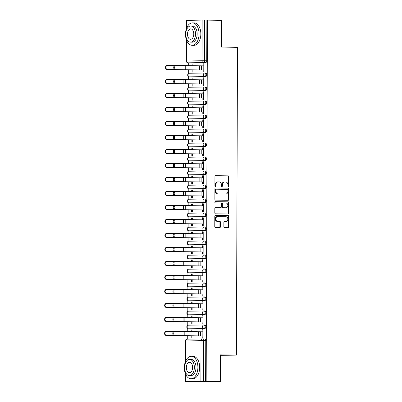 <?xml version="1.0" encoding="UTF-8"?>
<svg xmlns="http://www.w3.org/2000/svg" width="402" height="402" viewBox="0 0 402 402"><rect width="100%" height="100%" fill="white"/><g stroke="black" fill="none" stroke-linecap="round" stroke-linejoin="round"><path stroke-width="0.6" d="M228.452 186.724A0.618 0.492 89 0 0 228.949 186.111L228.979 176.754A0.879 0.703 89 0 0 228.281 175.865L215.653 175.669A0.879 0.703 89 0 0 214.944 176.538L214.914 185.895A0.618 0.492 89 0 0 215.894 185.91L215.899 184.699A2.819 2.246 89 0 1 218.095 181.915A2.819 2.246 89 0 1 218.155 181.915L219.206 181.93A2.819 2.246 89 0 1 221.442 184.784L221.442 185.995A0.618 0.492 89 0 0 222.422 186.01L222.427 184.799A2.819 2.246 89 0 1 224.623 182.016A2.819 2.246 89 0 1 224.683 182.016L225.733 182.036A2.819 2.246 89 0 1 227.969 184.885L227.964 186.096A0.618 0.492 89 0 0 228.452 186.724M228.195 186.623A0.618 0.492 89 0 0 228.406 186.121L228.436 176.764A0.879 0.703 89 0 0 227.738 175.875L215.512 175.684M215.14 186.422A0.618 0.492 89 0 0 215.351 185.92L215.356 184.709L215.899 184.699M221.668 186.523A0.618 0.492 89 0 0 221.879 186.02L221.884 184.809L222.427 184.799M223.859 226.748A0.879 0.703 89 0 0 224.557 227.638L228.1 227.693A0.879 0.703 89 0 0 228.803 226.823L228.844 216.432A0.879 0.703 89 0 0 228.14 215.537L215.512 215.341A0.879 0.703 89 0 0 214.809 216.216L214.774 226.607A0.879 0.703 89 0 0 215.472 227.497L219.748 227.562A0.879 0.703 89 0 0 220.457 226.693L220.472 222.246A0.879 0.703 89 0 0 219.773 221.356L217.648 221.321A2.357 1.874 89 0 1 215.779 218.969A2.357 1.874 89 0 1 217.618 216.613A2.357 1.874 89 0 1 217.668 216.608L225.979 216.738A2.357 1.874 89 0 1 227.849 219.095A2.357 1.874 89 0 1 226.014 221.452A2.357 1.874 89 0 1 225.964 221.452L224.577 221.432A0.879 0.703 89 0 0 223.874 222.301L223.859 226.748M207.427 20.13L221.653 20.351L221.557 47.084L237.497 47.335L236.426 355.087L220.482 354.84L220.391 381.578L206.166 381.357L207.427 20.13L204.668 20.105L204.528 60.747A1.794 1.085 90.9 0 1 203.432 62.561L188.081 62.828A1.794 1.085 90.9 0 1 188.061 62.828A1.794 1.085 90.9 0 1 187.98 62.823M228.195 200.302A0.879 0.703 89 0 0 228.899 199.432L228.939 189.04A0.879 0.703 89 0 0 228.241 188.151L215.608 187.955A0.879 0.703 89 0 0 214.904 188.824L214.869 199.216A0.879 0.703 89 0 0 215.567 200.106L228.195 200.302M228.889 202.739L228.854 213.13A0.879 0.703 89 0 1 228.165 214A0.879 0.703 89 0 0 228.165 214L215.517 213.804A0.879 0.703 89 0 1 214.819 212.909L214.834 208.462A0.879 0.703 89 0 1 215.542 207.593L220.663 207.673A0.879 0.703 89 0 0 221.366 206.804L221.376 203.854A0.879 0.703 89 0 0 220.678 202.96L215.346 202.879A0.618 0.492 89 0 1 215.336 201.643A0.618 0.492 89 0 0 215.336 201.643L228.19 201.844A0.879 0.703 89 0 1 228.889 202.739L228.346 202.744L228.311 213.135L228.854 213.13M220.391 381.578L201.784 381.9L185.176 381.609L200.889 381.327L201.035 340.685L185.684 340.951L185.613 361.132M188.674 62.838L188.664 65.717M188.649 69.948L188.633 73.465M188.623 76.636L188.613 79.717M188.598 83.943L188.583 87.46M188.573 90.631L188.563 93.711M188.548 97.942L188.538 101.46M188.528 104.631L188.513 107.711M188.498 111.937L188.488 115.454M188.478 118.625L188.468 121.705M188.453 125.932L188.437 129.454M188.427 132.625L188.417 135.705M188.402 139.931L188.392 143.449M188.377 146.619L188.367 149.7M188.352 153.926L188.342 157.443M188.332 160.619L188.322 163.699M188.307 167.925L188.292 171.443M188.282 174.614L188.272 177.694M188.257 181.92L188.242 185.438M188.231 188.608L188.221 191.694M188.206 195.92L188.196 199.437M188.181 202.608L188.171 205.688M188.156 209.914L188.146 213.432M188.136 216.603L188.126 219.683M188.111 223.914L188.096 227.431M188.086 230.602L188.076 233.683M188.061 237.909L188.051 241.426M188.035 244.597L188.025 247.677M188.01 251.908L188 255.426M187.99 258.597L187.975 261.677M187.965 265.903L187.95 269.42M187.94 272.591L187.93 275.671M187.915 279.903L187.9 283.42M187.89 286.591L187.88 289.671M187.865 293.897L187.855 297.415M187.84 300.585L187.829 303.666M187.814 307.892L187.804 311.414M187.794 314.585L187.784 317.665M187.769 321.891L187.754 325.409M187.744 328.58L187.734 331.66M187.719 335.886L187.709 339.167M206.166 381.357L200.889 381.327M206.884 20.135L206.744 60.782A1.794 1.085 90.9 0 1 205.648 62.596L188.081 62.828A1.794 1.427 89 0 1 186.659 61.014L202.01 60.747L202.151 20.1L204.668 20.105M186.407 28.673L186.438 20.381L202.151 20.1M192.116 70.008L192.111 72.074L192.925 72.058L192.93 69.898M202.965 69.998L202.96 71.883L203.774 71.868L203.804 63.792L202.99 63.807L203.804 63.823M202.92 83.993L202.909 85.882L203.724 85.867L203.754 77.792L202.94 77.807L203.754 77.817M192.9 79.747L192.905 77.978L192.091 77.993L192.905 78.008M192.071 84.003L192.061 86.068L192.875 86.053L192.885 83.897M202.869 97.993L202.864 99.877L203.678 99.862L203.703 91.787L202.889 91.802L203.703 91.817M192.849 93.746L192.854 91.978L192.04 91.993L192.854 92.003M192.02 98.003L192.015 100.068L192.824 100.053L192.834 97.892M202.819 111.987L202.814 113.877L203.628 113.861L203.653 105.786L202.839 105.801L203.653 105.811M192.799 107.741L192.804 105.972L191.99 105.987L192.804 106.002M191.97 111.997L191.965 114.062L192.779 114.047L192.784 111.892M202.769 125.987L202.764 127.871L203.578 127.856L203.608 119.781L202.794 119.796L203.608 119.811M192.749 121.741L192.759 119.972L191.945 119.987L192.759 119.997M191.925 125.992L191.915 128.062L192.729 128.047L192.739 125.886M202.724 139.981L202.714 141.866L203.528 141.856L203.558 133.781L202.744 133.791L203.558 133.806M192.704 135.735L192.709 133.966L191.895 133.982L192.709 133.992M191.875 139.991L191.865 142.057L192.679 142.042L192.689 139.881M202.673 153.981L202.668 155.865L203.482 155.85L203.507 147.775L202.693 147.79L203.507 147.8M192.653 149.735L192.658 147.966L191.844 147.976L192.658 147.991M191.824 153.986L191.819 156.051L192.633 156.041L192.638 153.881M202.623 167.976L202.618 169.86L203.432 169.85L203.462 161.775L202.648 161.785L203.462 161.8M192.603 163.73L192.608 161.961L191.799 161.976L192.608 161.986M191.774 167.986L191.769 170.051L192.583 170.036L192.588 167.875M202.578 181.975L202.568 183.86L203.382 183.845L203.412 175.769L202.598 175.785L203.412 175.795M192.558 177.729L192.563 175.96L191.749 175.97L192.563 175.986M191.729 181.98L191.719 184.046L192.533 184.036L192.543 181.875M202.528 195.97L202.523 197.854L203.332 197.839L203.362 189.764L202.548 189.779L203.362 189.794M192.508 191.724L192.513 189.955L191.699 189.97L192.513 189.98M191.679 195.98L191.669 198.045L192.483 198.03L192.493 195.869M202.477 209.965L202.472 211.854L203.286 211.839L203.311 203.764L202.497 203.779L203.311 203.789M192.457 205.723L192.463 203.95L191.648 203.965L192.463 203.98M191.628 209.975L191.623 212.04L192.437 212.025L192.442 209.869M202.427 223.964L202.422 225.849L203.236 225.834L203.266 217.758L202.452 217.773L203.266 217.789M192.407 219.718L192.417 217.949L191.603 217.964L192.417 217.974M191.578 223.974L191.573 226.04L192.387 226.024L192.392 223.864M202.382 237.959L202.372 239.848L203.186 239.833L203.216 231.758L202.402 231.773L203.216 231.783M192.362 233.713L192.367 231.944L191.553 231.959L192.367 231.974M191.533 237.969L191.523 240.034L192.337 240.019L192.347 237.863M202.332 251.959L202.327 253.843L203.141 253.828L203.166 245.753L202.352 245.768L203.166 245.783M192.312 247.712L192.317 245.944L191.503 245.959L192.317 245.969M191.483 251.969L191.478 254.034L192.292 254.019L192.297 251.858M202.281 265.953L202.276 267.843L203.09 267.827L203.116 259.752L202.306 259.767L203.116 259.777M192.262 261.707L192.267 259.938L191.452 259.953L192.267 259.968M191.432 265.963L191.427 268.028L192.241 268.013L192.246 265.858M202.236 279.953L202.226 281.837L203.04 281.822L203.07 273.747L202.256 273.762L203.07 273.777M192.211 275.707L192.221 273.938L191.407 273.953L192.221 273.963M191.387 279.958L191.377 282.028L192.191 282.013L192.201 279.852M202.186 293.947L202.176 295.832L202.99 295.822L203.02 287.747L202.206 287.757L203.02 287.772M192.166 289.701L192.171 287.932L191.357 287.948L192.171 287.963M191.337 293.957L191.327 296.023L192.141 296.008L192.151 293.847M202.136 307.947L202.131 309.831L202.945 309.816L202.97 301.741L202.156 301.756L202.97 301.766M192.116 303.701L192.121 301.932L191.307 301.942L192.121 301.957M191.287 307.952L191.282 310.017L192.096 310.007L192.101 307.847M202.085 321.942L202.08 323.826L202.894 323.816L202.925 315.741L202.111 315.751L202.925 315.766M192.066 317.696L192.076 315.927L191.262 315.942L192.076 315.952M191.236 321.952L191.231 324.017L192.045 324.002L192.05 321.841M202.04 335.941L202.03 337.826L202.844 337.811L202.874 329.735L202.06 329.751L202.874 329.761M192.02 331.695L192.025 329.926L191.211 329.936L192.025 329.952M203.99 324.937L204.734 324.947A1.794 1.085 -89.1 0 0 204.734 324.947A1.794 1.085 -89.1 0 1 205.814 326.741A1.794 1.085 -89.1 0 1 204.724 328.54L188.583 328.791A1.794 1.085 90.9 0 1 188.563 328.791A1.794 1.085 90.9 0 1 188.483 328.786M204.04 310.942L204.784 310.952A1.794 1.085 -89.1 0 0 204.784 310.952A1.794 1.085 -89.1 0 1 205.864 312.746A1.794 1.085 -89.1 0 1 204.769 314.54L188.633 314.796A1.794 1.085 90.9 0 1 188.613 314.796A1.794 1.085 90.9 0 1 188.533 314.791M204.09 296.942L204.834 296.952A1.794 1.085 -89.1 0 0 204.834 296.952A1.794 1.085 -89.1 0 1 205.909 298.746A1.794 1.085 -89.1 0 1 204.819 300.545L188.684 300.796A1.794 1.085 90.9 0 1 188.659 300.796A1.794 1.085 90.9 0 1 188.578 300.791M204.136 282.948L204.879 282.958A1.794 1.085 -89.1 0 1 204.904 282.958A1.794 1.085 -89.1 0 1 205.96 284.752A1.794 1.085 -89.1 0 1 204.869 286.546L188.729 286.802A1.794 1.085 90.9 0 1 188.709 286.802A1.794 1.085 90.9 0 1 188.628 286.797M204.186 268.948L204.93 268.963A1.794 1.085 -89.1 0 1 204.95 268.963A1.794 1.085 -89.1 0 1 206.01 270.752A1.794 1.085 -89.1 0 1 204.919 272.551L188.779 272.802A1.794 1.085 90.9 0 1 188.759 272.802A1.794 1.085 90.9 0 1 188.679 272.797M204.236 254.953L204.98 254.963A1.794 1.085 -89.1 0 1 205 254.963A1.794 1.085 -89.1 0 1 206.055 256.757A1.794 1.085 -89.1 0 1 204.965 258.551L188.829 258.808A1.794 1.085 90.9 0 1 188.804 258.808A1.794 1.085 90.9 0 1 188.729 258.803M204.286 240.954L205.03 240.969A1.794 1.085 -89.1 0 1 205.05 240.969A1.794 1.085 -89.1 0 1 206.105 242.763A1.794 1.085 -89.1 0 1 205.015 244.557L188.88 244.808A1.794 1.085 90.9 0 1 188.855 244.808A1.794 1.085 90.9 0 1 188.774 244.803M204.332 226.959L205.075 226.969A1.794 1.085 -89.1 0 1 205.1 226.969A1.794 1.085 -89.1 0 1 206.156 228.763A1.794 1.085 -89.1 0 1 205.065 230.557L188.925 230.813A1.794 1.085 90.9 0 1 188.905 230.813A1.794 1.085 90.9 0 1 188.824 230.808M204.382 212.959L205.126 212.975A1.794 1.085 -89.1 0 1 205.146 212.975A1.794 1.085 -89.1 0 1 206.206 214.768A1.794 1.085 -89.1 0 1 205.11 216.562L188.975 216.819A1.794 1.085 90.9 0 1 188.955 216.819A1.794 1.085 90.9 0 1 188.875 216.809M204.432 198.965L205.176 198.975A1.794 1.085 -89.1 0 1 205.196 198.975A1.794 1.085 -89.1 0 1 206.251 200.769A1.794 1.085 -89.1 0 1 205.161 202.563L189.025 202.819A1.794 1.085 90.9 0 1 189 202.819A1.794 1.085 90.9 0 1 188.925 202.814M204.482 184.965L205.221 184.98A1.794 1.085 -89.1 0 1 205.246 184.98A1.794 1.085 -89.1 0 1 206.301 186.774A1.794 1.085 -89.1 0 1 205.211 188.568L189.071 188.824A1.794 1.085 90.9 0 1 189.051 188.824A1.794 1.085 90.9 0 1 188.97 188.814M205.261 174.574L204.472 174.558A1.794 1.427 -91 0 1 203.05 172.744A1.794 1.427 -91 0 1 204.447 170.971A1.794 1.427 -91 0 1 204.487 170.971A1.794 1.085 90.9 0 1 204.507 170.971L205.271 170.981A1.794 1.085 -89.1 0 1 205.291 170.981A1.794 1.085 -89.1 0 1 206.352 172.775A1.794 1.085 -89.1 0 1 205.261 174.574L189.121 174.825A1.794 1.085 90.9 0 1 189.101 174.825A1.794 1.085 90.9 0 1 189.02 174.82M205.306 160.574L204.523 160.564A1.794 1.427 -91 0 1 203.1 158.745A1.794 1.427 -91 0 1 204.497 156.971A1.794 1.427 -91 0 1 204.533 156.971A1.794 1.085 90.9 0 1 204.558 156.971L205.321 156.986A1.794 1.085 -89.1 0 1 205.342 156.986A1.794 1.085 -89.1 0 1 206.397 158.78A1.794 1.085 -89.1 0 1 205.306 160.574L189.955 160.84A1.794 1.085 -89.1 0 0 189.955 160.84L189.171 160.83A1.794 1.085 90.9 0 1 189.151 160.83A1.794 1.085 90.9 0 1 189.071 160.825M204.628 142.976L205.372 142.986A1.794 1.085 -89.1 0 1 205.392 142.986A1.794 1.085 -89.1 0 1 206.447 144.78A1.794 1.085 -89.1 0 1 205.357 146.579L190.005 146.846A1.794 1.085 -89.1 0 0 190.005 146.846L189.221 146.83A1.794 1.085 90.9 0 1 189.196 146.83A1.794 1.085 90.9 0 1 189.116 146.825M204.673 128.982L205.417 128.992A1.794 1.085 -89.1 0 1 205.442 128.992A1.794 1.085 -89.1 0 1 206.497 130.786A1.794 1.085 -89.1 0 1 205.407 132.58L189.267 132.836A1.794 1.085 90.9 0 1 189.247 132.836A1.794 1.085 90.9 0 1 189.166 132.831M204.724 114.982L205.467 114.992A1.794 1.085 -89.1 0 1 205.487 114.992A1.794 1.085 -89.1 0 1 206.548 116.786A1.794 1.085 -89.1 0 1 205.457 118.585L189.317 118.836A1.794 1.085 90.9 0 1 189.297 118.836A1.794 1.085 90.9 0 1 189.216 118.831M204.774 100.987L205.517 100.997A1.794 1.085 -89.1 0 1 205.538 100.997A1.794 1.085 -89.1 0 1 206.593 102.791A1.794 1.085 -89.1 0 1 205.502 104.585L189.367 104.842A1.794 1.085 90.9 0 1 189.342 104.842A1.794 1.085 90.9 0 1 189.267 104.837M204.824 86.988L205.563 87.003A1.794 1.085 -89.1 0 1 205.588 87.003A1.794 1.085 -89.1 0 1 206.643 88.792A1.794 1.085 -89.1 0 1 205.553 90.591L189.412 90.842A1.794 1.085 90.9 0 1 189.392 90.842A1.794 1.085 90.9 0 1 189.312 90.837M204.869 72.993L205.613 73.003A1.794 1.085 -89.1 0 0 205.613 73.003A1.794 1.085 -89.1 0 1 206.693 74.797A1.794 1.085 -89.1 0 1 205.603 76.591L189.463 76.847A1.794 1.085 90.9 0 1 189.442 76.847A1.794 1.085 90.9 0 1 189.362 76.842M236.426 355.087L220.482 355.363M192.945 65.752L192.955 63.983L192.141 63.998L192.955 64.008M191.211 329.936L191.206 331.685M191.191 335.946L191.181 338.012L191.995 338.002L192.005 335.841M192.141 63.998L192.131 65.747M192.091 77.993L192.086 79.742M192.04 91.993L192.035 93.741M191.99 105.987L191.985 107.736M191.945 119.987L191.94 121.736M191.895 133.982L191.89 135.73M191.844 147.976L191.839 149.725M191.799 161.976L191.789 163.725M191.749 175.97L191.744 177.719M191.699 189.97L191.694 191.719M191.648 203.965L191.643 205.713M191.603 217.964L191.593 219.713M191.553 231.959L191.548 233.708M191.503 245.959L191.498 247.707M191.452 259.953L191.447 261.702M191.407 273.953L191.402 275.702M191.357 287.948L191.352 289.696M191.307 301.942L191.302 303.696M191.262 315.942L191.251 317.691M202.99 63.807L202.98 65.848M189.915 160.84A1.794 1.085 -89.1 0 0 189.935 160.84L189.151 160.83A1.794 1.794 0 0 1 187.382 159.036A1.794 1.794 0 0 1 189.146 157.242A1.794 1.427 89 0 0 187.749 159.011A1.794 1.427 -91 0 0 189.171 160.83L204.523 160.564A1.794 1.085 90.9 0 0 205.613 158.765A1.794 1.085 90.9 0 0 204.558 156.971A1.794 1.794 0 0 0 204.497 156.971L189.146 157.242A1.794 1.427 89 0 1 189.181 157.237L204.457 156.976M189.96 146.846A1.794 1.085 -89.1 0 0 189.985 146.846L189.196 146.83A1.794 1.794 0 0 1 187.432 145.037A1.794 1.794 0 0 1 189.196 143.243A1.794 1.427 89 0 0 187.794 145.016A1.794 1.427 -91 0 0 189.221 146.83L204.573 146.564A1.794 1.427 -91 0 1 203.146 144.75A1.794 1.427 -91 0 1 204.548 142.976A1.794 1.427 -91 0 1 204.583 142.976A1.794 1.085 90.9 0 1 204.603 142.976A1.794 1.085 90.9 0 1 205.663 144.77A1.794 1.085 90.9 0 1 204.573 146.564L205.357 146.579M204.558 128.982L189.282 129.248A1.794 1.427 89 0 0 189.242 129.248A1.794 1.794 0 0 0 187.478 131.042A1.794 1.794 0 0 0 189.247 132.836L190.03 132.846A1.794 1.085 -89.1 0 0 190.03 132.846A1.794 1.085 -89.1 0 0 190.056 132.846M204.608 114.982L189.332 115.248A1.794 1.427 89 0 0 189.292 115.248A1.794 1.794 0 0 0 187.528 117.047A1.794 1.794 0 0 0 189.297 118.836L190.081 118.851A1.794 1.085 -89.1 0 0 190.081 118.851A1.794 1.085 -89.1 0 0 190.101 118.851M204.653 100.987L189.377 101.254A1.794 1.427 89 0 0 189.342 101.254A1.794 1.794 0 0 0 187.578 103.048A1.794 1.794 0 0 0 189.342 104.842L190.131 104.852A1.794 1.085 -89.1 0 0 190.131 104.852A1.794 1.085 -89.1 0 0 190.151 104.852M205.623 381.367L205.764 340.72A1.794 1.085 -89.1 0 0 204.708 338.946A1.794 1.085 -89.1 0 0 204.683 338.946L202.513 338.911M202.94 77.807L202.935 79.842M202.889 91.802L202.884 93.842M202.839 105.801L202.834 107.836M202.794 119.796L202.784 121.836M202.744 133.791L202.739 135.831M202.693 147.79L202.688 149.83M202.648 161.785L202.638 163.825M202.598 175.785L202.588 177.825M202.548 189.779L202.543 191.819M202.497 203.779L202.492 205.814M202.452 217.773L202.442 219.814M202.402 231.773L202.397 233.808M202.352 245.768L202.347 247.808M202.306 259.767L202.296 261.802M202.256 273.762L202.246 275.802M202.206 287.757L202.201 289.797M202.156 301.756L202.151 303.796M202.111 315.751L202.1 317.791M202.06 329.751L202.05 331.791M224.562 182.021L224.14 182.026A2.819 2.246 89 0 0 224.08 182.026A2.819 2.246 89 0 0 221.884 184.809M218.04 181.92L217.613 181.925A2.819 2.246 89 0 0 217.552 181.925A2.819 2.246 89 0 0 215.356 184.709M227.793 200.296A0.879 0.703 89 0 0 228.356 199.442L228.396 189.051A0.879 0.703 89 0 0 227.698 188.161L215.467 187.97M227.949 189.995A0.618 0.492 89 0 0 227.462 189.372L216.376 189.201A0.618 0.492 89 0 0 215.884 189.809L215.879 191.086A2.819 2.246 89 0 0 218.115 193.94L225.693 194.055A2.819 2.246 89 0 0 225.748 194.055A2.819 2.246 89 0 0 227.944 191.272L227.949 189.995M215.819 189.206L215.834 189.206A0.618 0.492 89 0 0 215.341 189.819L215.884 189.809M225.266 194.06A2.819 2.246 89 0 1 225.205 194.065A2.819 2.246 89 0 1 225.15 194.065L217.572 193.945A2.819 2.246 89 0 1 215.336 191.096L215.341 189.819M227.748 213.99A0.879 0.703 89 0 0 228.311 213.135M215.402 207.608L220.12 207.683A0.879 0.703 89 0 0 220.155 207.683L220.12 207.683M215.231 201.663L228.19 201.844M225.979 207.754A2.357 1.874 89 0 0 226.024 207.754A2.357 1.874 89 0 0 227.864 205.397A2.357 1.874 89 0 0 225.994 203.045L223.065 203A0.879 0.703 89 0 0 222.361 203.869L222.351 206.819A0.879 0.703 89 0 0 223.05 207.708L225.437 207.764A2.357 1.874 89 0 0 225.482 207.764A2.357 1.874 89 0 0 225.532 207.764M222.502 203.01L222.522 203.01A0.879 0.703 89 0 0 221.819 203.879L222.361 203.869M225.437 207.764L222.507 207.718A0.879 0.703 89 0 1 221.809 206.829L221.819 203.879M228.346 202.744A0.879 0.703 89 0 0 227.648 201.854M225.522 221.457A2.357 1.874 89 0 1 225.472 221.462A2.357 1.874 89 0 1 225.421 221.462L224.437 221.447M217.567 216.613L217.125 216.618A2.357 1.874 89 0 0 217.075 216.618A2.357 1.874 89 0 0 215.241 218.979A2.357 1.874 89 0 0 217.105 221.331L217.648 221.321M219.346 227.557A0.879 0.703 89 0 0 219.914 226.703L219.929 222.256A0.879 0.703 89 0 0 219.231 221.366L217.105 221.331M227.698 227.688A0.879 0.703 89 0 0 228.261 226.834L228.301 216.442A0.879 0.703 89 0 0 227.602 215.547L215.371 215.361M177.443 69.672L167.343 69.571A2.065 1.92 -92.1 0 1 165.428 67.536A2.065 1.92 -92.1 0 1 167.353 65.446M174.815 65.501L167.785 65.431A2.065 1.92 87.9 0 0 165.86 67.521A2.065 1.92 87.9 0 0 167.77 69.556L167.343 69.571M192.93 69.998L186.724 69.853M192.93 70.018L185.121 69.837M185.91 65.697L178.186 65.531M176.066 69.636L167.77 69.556M203.794 65.858L175.91 65.476A2.065 1.251 89.5 0 0 175.885 65.476A2.065 1.251 89.5 0 0 174.649 67.531A2.065 1.251 89.5 0 0 175.895 69.606L174.965 69.611A2.065 1.251 -90.5 0 1 173.724 67.541A2.065 1.251 -90.5 0 1 174.955 65.486A2.065 1.251 -90.5 0 1 174.981 65.486L175.86 65.476M175.895 69.606L203.779 69.988L174.965 69.611M177.393 83.671L167.292 83.571A2.065 1.92 -92.1 0 1 167.222 79.445A2.065 1.92 -92.1 0 1 167.307 79.445M174.764 79.495L167.74 79.425A2.065 1.92 87.9 0 0 165.815 81.516A2.065 1.92 87.9 0 0 167.724 83.556L167.292 83.571M192.885 83.993L186.674 83.847M192.885 84.018L185.071 83.837M185.86 79.696L178.136 79.531M176.021 83.636L167.724 83.556M177.342 97.666L167.242 97.565A2.065 1.92 -92.1 0 1 167.177 93.44A2.065 1.92 -92.1 0 1 167.257 93.44M174.719 93.495L167.689 93.425A2.065 1.92 87.9 0 0 165.765 95.515A2.065 1.92 87.9 0 0 167.674 97.55L167.242 97.565M192.834 97.987L186.628 97.847M192.834 98.013L185.026 97.832M185.809 93.691L178.091 93.525M175.97 97.631L167.674 97.55M177.292 111.661L167.192 111.565A2.065 1.92 -92.1 0 1 167.126 107.44A2.065 1.92 -92.1 0 1 167.207 107.434M174.669 107.49L167.639 107.419A2.065 1.92 87.9 0 0 165.714 109.51A2.065 1.92 87.9 0 0 167.624 111.55L167.192 111.565M192.784 111.987L186.578 111.841M192.784 112.012L184.975 111.831M185.764 107.691L178.041 107.525M175.92 111.63L167.624 111.55M203.744 79.857L175.86 79.475A2.065 1.251 89.5 0 0 175.835 79.475A2.065 1.251 89.5 0 0 174.604 81.526A2.065 1.251 89.5 0 0 175.845 83.601L174.92 83.611A2.065 1.251 -90.5 0 1 173.674 81.536A2.065 1.251 -90.5 0 1 174.905 79.48A2.065 1.251 -90.5 0 1 174.93 79.48L175.81 79.475M203.734 84.008L174.92 83.611M203.734 83.983L175.845 83.601M203.698 93.852L175.81 93.47A2.065 1.251 89.5 0 0 175.785 93.47A2.065 1.251 89.5 0 0 174.553 95.525A2.065 1.251 89.5 0 0 175.795 97.596L174.87 97.606A2.065 1.251 -90.5 0 1 173.624 95.53A2.065 1.251 -90.5 0 1 174.86 93.48A2.065 1.251 -90.5 0 1 174.885 93.48L175.759 93.47M203.683 98.003L174.87 97.606M203.683 97.982L175.795 97.596M203.648 107.852L175.764 107.47A2.065 1.251 89.5 0 0 175.739 107.47A2.065 1.251 89.5 0 0 174.503 109.52A2.065 1.251 89.5 0 0 175.749 111.595L174.82 111.605A2.065 1.251 -90.5 0 1 173.579 109.53A2.065 1.251 -90.5 0 1 174.81 107.475A2.065 1.251 -90.5 0 1 174.835 107.475L175.714 107.47M203.633 112.002L174.82 111.605M203.633 111.977L175.749 111.595M185.503 34.225A11.216 6.779 -89.1 0 0 192.111 45.32A11.216 6.779 -89.1 0 0 199.065 33.989A11.216 6.779 -89.1 0 0 192.457 22.894A11.216 6.779 -89.1 0 0 185.503 34.225M192.111 45.32L193.9 45.351A11.216 6.779 -89.1 0 0 200.854 34.019A11.216 6.779 -89.1 0 0 194.246 22.919L192.457 22.894M190.764 26.004L192.407 26.035A8.075 4.879 90.9 0 1 197.166 34.024A8.075 4.879 90.9 0 1 192.161 42.185L190.513 42.155A8.075 4.879 -89.1 0 0 195.523 33.999A8.075 4.879 -89.1 0 0 190.764 26.004A8.075 4.879 -89.1 0 0 185.759 34.165A8.075 4.879 -89.1 0 0 190.513 42.155M193.784 34.029A5.206 3.146 -89.1 0 0 190.719 28.879A5.206 3.146 -89.1 0 0 187.493 34.135A5.206 3.146 -89.1 0 0 190.558 39.285A5.206 3.146 -89.1 0 0 193.784 34.029M184.337 367.639A11.216 6.779 -89.1 0 0 190.945 378.734A11.216 6.779 -89.1 0 0 197.9 367.403A11.216 6.779 -89.1 0 0 191.292 356.308A11.216 6.779 -89.1 0 0 184.337 367.639M190.945 378.734L192.734 378.764A11.216 6.779 -89.1 0 0 199.688 367.433A11.216 6.779 -89.1 0 0 193.081 356.333L191.292 356.308M189.603 359.418L191.246 359.443A8.075 4.879 90.9 0 1 196 367.438A8.075 4.879 90.9 0 1 190.995 375.599L189.352 375.568A8.075 4.879 -89.1 0 0 194.357 367.413A8.075 4.879 -89.1 0 0 189.603 359.418A8.075 4.879 -89.1 0 0 184.593 367.579A8.075 4.879 -89.1 0 0 189.352 375.568M192.623 367.443A5.206 3.146 -89.1 0 0 189.558 362.292A5.206 3.146 -89.1 0 0 186.332 367.549A5.206 3.146 -89.1 0 0 189.397 372.699A5.206 3.146 -89.1 0 0 192.623 367.443M177.247 125.66L167.147 125.56A2.065 1.92 -92.1 0 1 167.076 121.434A2.065 1.92 -92.1 0 1 167.162 121.434M174.619 121.484L167.589 121.419A2.065 1.92 87.9 0 0 165.664 123.509A2.065 1.92 87.9 0 0 167.574 125.545L167.147 125.56M192.734 125.982L186.528 125.841M192.734 126.007L184.925 125.826M185.714 121.685L177.991 121.52M175.87 125.625L167.574 125.545M177.197 139.655L167.096 139.559A2.065 1.92 -92.1 0 1 167.026 135.434A2.065 1.92 -92.1 0 1 167.111 135.429M174.568 135.484L167.544 135.414A2.065 1.92 87.9 0 0 165.619 137.504A2.065 1.92 87.9 0 0 167.528 139.544L167.096 139.559M192.689 139.981L186.483 139.836M192.689 140.002L184.88 139.826M185.664 135.685L177.94 135.514M175.825 139.625L167.528 139.544M203.598 121.846L175.714 121.464A2.065 1.251 89.5 0 0 175.689 121.464A2.065 1.251 89.5 0 0 174.458 123.52A2.065 1.251 89.5 0 0 175.699 125.59L174.769 125.6A2.065 1.251 -90.5 0 1 173.528 123.525A2.065 1.251 -90.5 0 1 174.759 121.474A2.065 1.251 -90.5 0 1 174.785 121.474L175.664 121.464M203.583 125.997L174.769 125.6M203.583 125.977L175.699 125.59M203.553 135.846L175.664 135.459A2.065 1.251 89.5 0 0 175.639 135.459A2.065 1.251 89.5 0 0 174.408 137.514A2.065 1.251 89.5 0 0 175.649 139.589L174.724 139.594A2.065 1.251 -90.5 0 1 173.478 137.524A2.065 1.251 -90.5 0 1 174.714 135.469A2.065 1.251 -90.5 0 1 174.739 135.469L175.614 135.464M203.538 139.996L174.724 139.594M203.538 139.971L175.649 139.589M177.146 153.654L167.046 153.554A2.065 1.92 -92.1 0 1 166.981 149.428A2.065 1.92 -92.1 0 1 167.061 149.428M174.523 149.479L167.493 149.413A2.065 1.92 87.9 0 0 165.569 151.499A2.065 1.92 87.9 0 0 167.478 153.539L167.046 153.554M192.638 153.976L186.433 153.83M192.638 154.001L184.83 153.82M185.613 149.68L177.895 149.514M175.774 153.619L167.478 153.539M177.101 167.649L167.001 167.554A2.065 1.92 -92.1 0 1 165.086 165.513A2.065 1.92 -92.1 0 1 167.011 163.423M174.473 163.478L167.443 163.408A2.065 1.92 87.9 0 0 165.518 165.498A2.065 1.92 87.9 0 0 167.428 167.533L167.001 167.554M184.779 167.815L186.382 167.83M185.568 163.674L177.845 163.508M175.724 167.619L167.428 167.533M177.051 181.649L166.951 181.548A2.065 1.92 -92.1 0 1 166.88 177.423A2.065 1.92 -92.1 0 1 166.966 177.423M174.423 177.473L167.393 177.408A2.065 1.92 87.9 0 0 165.468 179.493A2.065 1.92 87.9 0 0 167.383 181.533L166.951 181.548M192.543 181.97L186.332 181.825M192.543 181.995L184.729 181.815M185.518 177.674L177.795 177.508M175.679 181.614L167.383 181.533M177.001 195.643L166.9 195.548A2.065 1.92 -92.1 0 1 164.991 193.508A2.065 1.92 -92.1 0 1 166.915 191.417M174.378 191.473L167.348 191.402A2.065 1.92 87.9 0 0 165.423 193.493A2.065 1.92 87.9 0 0 167.332 195.528L166.9 195.548M192.493 195.97L186.287 195.824M192.493 195.99L184.684 195.809M185.468 191.669L177.749 191.503M175.629 195.613L167.332 195.528M176.95 209.643L166.85 209.542A2.065 1.92 -92.1 0 1 166.785 205.417A2.065 1.92 -92.1 0 1 166.865 205.417M174.327 205.467L167.297 205.402A2.065 1.92 87.9 0 0 165.373 207.487A2.065 1.92 87.9 0 0 167.282 209.527L166.85 209.542M192.442 209.965L186.237 209.819M192.442 209.99L184.634 209.809M185.417 205.668L177.699 205.502M175.579 209.608L167.282 209.527M176.905 223.638L166.805 223.537A2.065 1.92 -92.1 0 1 164.89 221.502A2.065 1.92 -92.1 0 1 166.815 219.412M174.277 219.467L167.247 219.397A2.065 1.92 87.9 0 0 165.322 221.487A2.065 1.92 87.9 0 0 167.232 223.522L166.805 223.537M192.392 223.964L186.186 223.819M192.392 223.984L184.583 223.803M185.372 219.663L177.649 219.497M175.528 223.602L167.232 223.522M176.855 237.637L166.755 237.537A2.065 1.92 -92.1 0 1 166.684 233.411A2.065 1.92 -92.1 0 1 166.77 233.411M174.227 233.461L167.202 233.391A2.065 1.92 87.9 0 0 165.277 235.482A2.065 1.92 87.9 0 0 167.187 237.522L166.755 237.537M192.347 237.959L186.136 237.813M192.347 237.984L184.533 237.803M185.322 233.662L177.599 233.497M175.483 237.602L167.187 237.522M176.805 251.632L166.704 251.531A2.065 1.92 -92.1 0 1 166.639 247.406A2.065 1.92 -92.1 0 1 166.719 247.406M174.182 247.461L167.152 247.391A2.065 1.92 87.9 0 0 165.227 249.481A2.065 1.92 87.9 0 0 167.137 251.516L166.704 251.531M192.297 251.953L186.091 251.813M192.297 251.979L184.488 251.798M185.272 247.657L177.553 247.491M175.433 251.597L167.137 251.516M203.502 149.84L175.614 149.459A2.065 1.251 89.5 0 0 175.594 149.459A2.065 1.251 89.5 0 0 174.357 151.514A2.065 1.251 89.5 0 0 175.604 153.584L174.674 153.594A2.065 1.251 -90.5 0 1 173.428 151.519A2.065 1.251 -90.5 0 1 174.664 149.464A2.065 1.251 -90.5 0 1 174.689 149.469L175.568 149.459M203.487 153.991L174.674 153.594M203.487 153.971L175.604 153.584M203.452 163.84L175.568 163.453A2.065 1.251 89.5 0 0 175.543 163.453A2.065 1.251 89.5 0 0 174.307 165.508A2.065 1.251 89.5 0 0 175.553 167.584L174.624 167.589A2.065 1.251 -90.5 0 1 173.383 165.518A2.065 1.251 -90.5 0 1 174.614 163.463A2.065 1.251 -90.5 0 1 174.639 163.463L175.518 163.453M203.437 167.991L174.624 167.589M203.437 167.966L175.553 167.584M203.402 177.835L175.518 177.453A2.065 1.251 89.5 0 0 175.493 177.453A2.065 1.251 89.5 0 0 174.262 179.508A2.065 1.251 89.5 0 0 175.503 181.578L174.579 181.588A2.065 1.251 -90.5 0 1 173.332 179.513A2.065 1.251 -90.5 0 1 174.563 177.458A2.065 1.251 -90.5 0 1 174.589 177.458L175.468 177.453M203.387 181.985L174.579 181.588M203.387 181.96L175.503 181.578M203.357 191.834L175.468 191.447A2.065 1.251 89.5 0 0 175.443 191.447A2.065 1.251 89.5 0 0 174.212 193.503A2.065 1.251 89.5 0 0 175.453 195.578L174.528 195.583A2.065 1.251 -90.5 0 1 173.282 193.513A2.065 1.251 -90.5 0 1 174.518 191.458A2.065 1.251 -90.5 0 1 174.543 191.458L175.418 191.447M203.342 195.98L174.528 195.583M203.342 195.96L175.453 195.578M203.306 205.829L175.423 205.447A2.065 1.251 89.5 0 0 175.398 205.447A2.065 1.251 89.5 0 0 174.161 207.497A2.065 1.251 89.5 0 0 175.408 209.573L174.478 209.583A2.065 1.251 -90.5 0 1 173.237 207.507A2.065 1.251 -90.5 0 1 174.468 205.452A2.065 1.251 -90.5 0 1 174.493 205.452L175.372 205.447M203.291 209.98L174.478 209.583M203.291 209.955L175.408 209.573M203.256 219.824L175.372 219.442A2.065 1.251 89.5 0 0 175.347 219.442A2.065 1.251 89.5 0 0 174.111 221.497A2.065 1.251 89.5 0 0 175.357 223.572L174.428 223.577A2.065 1.251 -90.5 0 1 173.187 221.507A2.065 1.251 -90.5 0 1 174.418 219.452A2.065 1.251 -90.5 0 1 174.443 219.452L175.322 219.442M175.357 223.572L203.241 223.954L174.428 223.577M203.206 233.823L175.322 233.441A2.065 1.251 89.5 0 0 175.297 233.441A2.065 1.251 89.5 0 0 174.066 235.492A2.065 1.251 89.5 0 0 175.307 237.567L174.383 237.577A2.065 1.251 -90.5 0 1 173.136 235.502A2.065 1.251 -90.5 0 1 174.373 233.446A2.065 1.251 -90.5 0 1 174.393 233.446L175.272 233.441M203.196 237.974L174.383 237.577M203.196 237.949L175.307 237.567M203.161 247.818L175.272 247.436A2.065 1.251 89.5 0 0 175.247 247.436A2.065 1.251 89.5 0 0 174.016 249.491A2.065 1.251 89.5 0 0 175.262 251.562L174.332 251.572A2.065 1.251 -90.5 0 1 173.086 249.496A2.065 1.251 -90.5 0 1 174.322 247.446A2.065 1.251 -90.5 0 1 174.347 247.446L175.222 247.436M203.146 251.969L174.332 251.572M203.146 251.948L175.262 251.562M176.754 265.627L166.654 265.531A2.065 1.92 -92.1 0 1 166.589 261.406A2.065 1.92 -92.1 0 1 166.669 261.401M174.131 261.456L167.101 261.385A2.065 1.92 87.9 0 0 165.177 263.476A2.065 1.92 87.9 0 0 167.086 265.516L166.654 265.531M192.246 265.953L186.041 265.807M192.246 265.978L184.438 265.797M185.227 261.657L177.503 261.491M175.383 265.596L167.086 265.516M176.709 279.626L166.609 279.526A2.065 1.92 -92.1 0 1 166.539 275.4A2.065 1.92 -92.1 0 1 166.624 275.4M174.081 275.45L167.051 275.385A2.065 1.92 87.9 0 0 165.127 277.475A2.065 1.92 87.9 0 0 167.041 279.511L166.609 279.526M192.201 279.948L185.99 279.807M192.201 279.973L184.387 279.792M185.176 275.651L177.453 275.486M175.337 279.591L167.041 279.511M176.659 293.621L166.559 293.525A2.065 1.92 -92.1 0 1 166.493 289.4A2.065 1.92 -92.1 0 1 166.574 289.395M174.031 289.45L167.006 289.38A2.065 1.92 87.9 0 0 165.081 291.47A2.065 1.92 87.9 0 0 166.991 293.51L166.559 293.525M192.151 293.947L185.945 293.802M192.151 293.968L184.342 293.792M185.126 289.651L177.403 289.485M175.287 293.591L166.991 293.51M176.609 307.62L166.508 307.52A2.065 1.92 -92.1 0 1 166.443 303.394A2.065 1.92 -92.1 0 1 166.523 303.394M173.986 303.445L166.956 303.379A2.065 1.92 87.9 0 0 165.031 305.465A2.065 1.92 87.9 0 0 166.941 307.505L166.508 307.52M192.101 307.942L185.895 307.796M192.101 307.967L184.292 307.786M185.076 303.646L177.357 303.48M175.237 307.585L166.941 307.505M176.563 321.615L166.463 321.52A2.065 1.92 -92.1 0 1 164.549 319.479A2.065 1.92 -92.1 0 1 166.473 317.389M173.935 317.444L166.905 317.374A2.065 1.92 87.9 0 0 164.981 319.464A2.065 1.92 87.9 0 0 166.89 321.505L166.463 321.52M184.242 321.781L185.845 321.796M185.031 317.645L177.307 317.474M175.187 321.585L166.89 321.505M176.513 335.615L166.413 335.514A2.065 1.92 -92.1 0 1 166.343 331.389A2.065 1.92 -92.1 0 1 166.428 331.389M173.885 331.439L166.86 331.374A2.065 1.92 87.9 0 0 164.936 333.459A2.065 1.92 87.9 0 0 166.845 335.499L166.413 335.514M192.005 335.936L185.794 335.791M192.005 335.961L184.191 335.781M184.98 331.64L177.257 331.474M175.141 335.58L166.845 335.499M203.11 261.818L175.227 261.436A2.065 1.251 89.5 0 0 175.202 261.436A2.065 1.251 89.5 0 0 173.965 263.486A2.065 1.251 89.5 0 0 175.212 265.561L174.282 265.571A2.065 1.251 -90.5 0 1 173.041 263.496A2.065 1.251 -90.5 0 1 174.272 261.441A2.065 1.251 -90.5 0 1 174.297 261.441L175.177 261.436M203.095 265.968L174.282 265.571M203.095 265.943L175.212 265.561M203.06 275.812L175.177 275.43A2.065 1.251 89.5 0 0 175.151 275.43A2.065 1.251 89.5 0 0 173.92 277.486A2.065 1.251 89.5 0 0 175.161 279.556L174.232 279.566A2.065 1.251 -90.5 0 1 172.991 277.491A2.065 1.251 -90.5 0 1 174.222 275.44A2.065 1.251 -90.5 0 1 174.247 275.44L175.126 275.43M203.045 279.963L174.232 279.566M203.045 279.943L175.161 279.556M203.015 289.812L175.126 289.43A2.065 1.251 89.5 0 0 175.101 289.425A2.065 1.251 89.5 0 0 173.87 291.48A2.065 1.251 89.5 0 0 175.111 293.555L174.187 293.56A2.065 1.251 -90.5 0 1 172.94 291.49A2.065 1.251 -90.5 0 1 174.177 289.435A2.065 1.251 -90.5 0 1 174.202 289.435L175.076 289.43M203 293.962L174.187 293.56M203 293.937L175.111 293.555M202.965 303.806L175.081 303.425A2.065 1.251 89.5 0 0 175.056 303.425A2.065 1.251 89.5 0 0 173.82 305.48A2.065 1.251 89.5 0 0 175.066 307.55L174.136 307.56A2.065 1.251 -90.5 0 1 172.89 305.485A2.065 1.251 -90.5 0 1 174.126 303.435A2.065 1.251 -90.5 0 1 174.151 303.435L175.031 303.425M202.95 307.957L174.136 307.56M202.95 307.937L175.066 307.55M202.915 317.806L175.031 317.419A2.065 1.251 89.5 0 0 175.006 317.419A2.065 1.251 89.5 0 0 173.77 319.474A2.065 1.251 89.5 0 0 175.016 321.55L174.086 321.555A2.065 1.251 -90.5 0 1 172.845 319.484A2.065 1.251 -90.5 0 1 174.076 317.429A2.065 1.251 -90.5 0 1 174.101 317.429L174.981 317.424M202.899 321.957L174.086 321.555M202.899 321.932L175.016 321.55M202.864 331.801L174.981 331.419A2.065 1.251 89.5 0 0 174.955 331.419A2.065 1.251 89.5 0 0 173.724 333.474A2.065 1.251 89.5 0 0 174.965 335.544L174.041 335.554A2.065 1.251 -90.5 0 1 172.795 333.479A2.065 1.251 -90.5 0 1 174.026 331.424A2.065 1.251 -90.5 0 1 174.051 331.424L174.93 331.419M202.854 335.951L174.041 335.554M202.854 335.926L174.965 335.544M228.406 186.121L228.949 186.111M215.351 185.92L215.894 185.91M221.879 186.02L222.422 186.01M205.764 340.72L201.035 340.685A1.794 1.427 -91 0 1 202.432 338.911L187.081 339.177A1.794 1.794 0 0 0 185.317 340.966L185.684 340.951A1.794 1.427 -91 0 1 187.081 339.177A1.794 1.427 -91 0 1 187.116 339.177L202.397 338.911M185.568 374.106L185.538 381.593M205.648 62.596L203.432 62.561A1.794 1.427 89 0 1 202.01 60.747L206.744 60.782M186.799 20.366L186.774 27.718M186.729 40.692L186.659 61.014L186.292 61.029A1.794 1.794 0 0 0 188.061 62.828L190.277 62.863M204.724 328.54L188.583 328.791A1.794 1.427 -91 0 1 187.161 326.977A1.794 1.427 89 0 1 188.558 325.203A1.794 1.794 0 0 0 186.794 326.997A1.794 1.794 0 0 0 188.563 328.791L189.347 328.806M204.754 324.947L203.97 324.937A1.794 1.794 0 0 0 203.909 324.937A1.794 1.427 -91 0 1 203.95 324.937A1.794 1.085 90.9 0 1 203.97 324.937A1.794 1.085 90.9 0 1 205.025 326.731A1.794 1.085 90.9 0 1 203.935 328.524A1.794 1.427 -91 0 1 202.513 326.71A1.794 1.427 -91 0 1 203.909 324.937L188.558 325.203A1.794 1.427 89 0 1 188.598 325.203L203.874 324.937M204.769 314.54L188.633 314.796A1.794 1.427 -91 0 1 187.211 312.977A1.794 1.427 89 0 1 188.608 311.208A1.794 1.794 0 0 0 186.845 313.002A1.794 1.794 0 0 0 188.613 314.796L189.397 314.806M204.804 310.952L204.02 310.937A1.794 1.794 0 0 0 203.96 310.937A1.794 1.427 -91 0 1 203.995 310.937A1.794 1.085 90.9 0 1 204.02 310.937A1.794 1.085 90.9 0 1 205.075 312.731A1.794 1.085 90.9 0 1 203.985 314.53A1.794 1.427 -91 0 1 202.563 312.711A1.794 1.427 -91 0 1 203.96 310.937L188.608 311.208A1.794 1.427 89 0 1 188.644 311.208L203.925 310.942M204.819 300.545L188.684 300.796A1.794 1.427 -91 0 1 187.257 298.982A1.794 1.427 89 0 1 188.659 297.209A1.794 1.794 0 0 0 186.895 299.003A1.794 1.794 0 0 0 188.659 300.796L189.448 300.812M204.854 296.952L204.065 296.942A1.794 1.794 0 0 0 204.01 296.942A1.794 1.427 -91 0 1 204.045 296.942A1.794 1.085 90.9 0 1 204.065 296.942A1.794 1.085 90.9 0 1 205.126 298.736A1.794 1.085 90.9 0 1 204.035 300.53A1.794 1.427 -91 0 1 202.608 298.716A1.794 1.427 -91 0 1 204.01 296.942L188.659 297.209A1.794 1.427 89 0 1 188.694 297.209L203.97 296.942M204.869 286.546L188.729 286.802A1.794 1.427 -91 0 1 187.307 284.983A1.794 1.427 89 0 1 188.704 283.214A1.794 1.794 0 0 0 186.94 285.008A1.794 1.794 0 0 0 188.709 286.802L189.498 286.812M204.904 282.958L204.115 282.948A1.794 1.794 0 0 0 204.055 282.948A1.794 1.427 -91 0 1 204.095 282.948A1.794 1.085 90.9 0 1 204.115 282.948A1.794 1.085 90.9 0 1 205.176 284.737A1.794 1.085 90.9 0 1 204.08 286.536A1.794 1.427 -91 0 1 202.658 284.716A1.794 1.427 -91 0 1 204.055 282.948L188.704 283.214A1.794 1.427 89 0 1 188.744 283.214L204.02 282.948M204.919 272.551L188.779 272.802A1.794 1.427 -91 0 1 187.357 270.988A1.794 1.427 89 0 1 188.754 269.214A1.794 1.794 0 0 0 186.99 271.013A1.794 1.794 0 0 0 188.759 272.802L189.543 272.817M204.95 268.963L204.166 268.948A1.794 1.794 0 0 0 204.105 268.948A1.794 1.427 -91 0 1 204.146 268.948A1.794 1.085 90.9 0 1 204.166 268.948A1.794 1.085 90.9 0 1 205.221 270.742A1.794 1.085 90.9 0 1 204.131 272.536A1.794 1.427 -91 0 1 202.708 270.722A1.794 1.427 -91 0 1 204.105 268.948L188.754 269.214A1.794 1.427 89 0 1 188.794 269.214L204.07 268.948M204.965 258.551L188.829 258.808A1.794 1.427 -91 0 1 187.407 256.989A1.794 1.427 89 0 1 188.804 255.22A1.794 1.794 0 0 0 187.041 257.014A1.794 1.794 0 0 0 188.804 258.808L189.593 258.818M205 254.963L204.216 254.953A1.794 1.794 0 0 0 204.156 254.953A1.794 1.427 -91 0 1 204.191 254.953A1.794 1.085 90.9 0 1 204.216 254.953A1.794 1.085 90.9 0 1 205.271 256.747A1.794 1.085 90.9 0 1 204.181 258.541A1.794 1.427 -91 0 1 202.759 256.722A1.794 1.427 -91 0 1 204.156 254.953L188.804 255.22A1.794 1.427 89 0 1 188.839 255.22L204.115 254.953M205.015 244.557L188.88 244.808A1.794 1.427 -91 0 1 187.453 242.994A1.794 1.427 89 0 1 188.855 241.22A1.794 1.794 0 0 0 187.091 243.019A1.794 1.794 0 0 0 188.855 244.808L189.643 244.823M205.05 240.969L204.261 240.954A1.794 1.794 0 0 0 204.206 240.954A1.794 1.427 -91 0 1 204.241 240.954A1.794 1.085 90.9 0 1 204.261 240.954A1.794 1.085 90.9 0 1 205.321 242.748A1.794 1.085 90.9 0 1 204.231 244.542A1.794 1.427 -91 0 1 202.804 242.728A1.794 1.427 -91 0 1 204.206 240.954L188.855 241.22A1.794 1.427 89 0 1 188.89 241.22L204.166 240.954M205.065 230.557L188.925 230.813A1.794 1.427 -91 0 1 187.503 228.994A1.794 1.427 89 0 1 188.9 227.225A1.794 1.794 0 0 0 187.136 229.019A1.794 1.794 0 0 0 188.905 230.813L189.689 230.823M205.1 226.969L204.311 226.959A1.794 1.794 0 0 0 204.251 226.959A1.794 1.427 -91 0 1 204.291 226.959A1.794 1.085 90.9 0 1 204.311 226.959A1.794 1.085 90.9 0 1 205.367 228.753A1.794 1.085 90.9 0 1 204.276 230.547A1.794 1.427 -91 0 1 202.854 228.728A1.794 1.427 -91 0 1 204.251 226.959L188.9 227.225A1.794 1.427 89 0 1 188.94 227.225L204.216 226.959M205.11 216.562L188.975 216.819A1.794 1.427 -91 0 1 187.553 215A1.794 1.427 89 0 1 188.95 213.226A1.794 1.794 0 0 0 187.186 215.025A1.794 1.794 0 0 0 188.955 216.819L189.739 216.829M205.146 212.975L204.362 212.959A1.794 1.794 0 0 0 204.301 212.959A1.794 1.427 -91 0 1 204.337 212.959A1.794 1.085 90.9 0 1 204.362 212.959A1.794 1.085 90.9 0 1 205.417 214.753A1.794 1.085 90.9 0 1 204.327 216.547A1.794 1.427 -91 0 1 202.904 214.733A1.794 1.427 -91 0 1 204.301 212.959L188.95 213.226A1.794 1.427 89 0 1 188.985 213.226L204.266 212.965M205.161 202.563L189.025 202.819A1.794 1.427 -91 0 1 187.598 201.005A1.794 1.427 89 0 1 189 199.231A1.794 1.794 0 0 0 187.237 201.025A1.794 1.794 0 0 0 189 202.819L189.789 202.834M205.196 198.975L204.412 198.965A1.794 1.794 0 0 0 204.352 198.965A1.794 1.427 -91 0 1 204.387 198.965A1.794 1.085 90.9 0 1 204.412 198.965A1.794 1.085 90.9 0 1 205.467 200.759A1.794 1.085 90.9 0 1 204.377 202.553A1.794 1.427 -91 0 1 202.95 200.739A1.794 1.427 -91 0 1 204.352 198.965L189 199.231A1.794 1.427 89 0 1 189.035 199.231L204.311 198.965M205.211 188.568L189.071 188.824A1.794 1.427 -91 0 1 187.649 187.005A1.794 1.427 89 0 1 189.046 185.232A1.794 1.794 0 0 0 187.282 187.03A1.794 1.794 0 0 0 189.051 188.824L189.839 188.834M205.246 184.98L204.457 184.965A1.794 1.794 0 0 0 204.397 184.965A1.794 1.427 -91 0 1 204.437 184.965A1.794 1.085 90.9 0 1 204.457 184.965A1.794 1.085 90.9 0 1 205.517 186.759A1.794 1.085 90.9 0 1 204.422 188.558A1.794 1.427 -91 0 1 203 186.739A1.794 1.427 -91 0 1 204.397 184.965L189.046 185.232A1.794 1.427 89 0 1 189.086 185.232L204.362 184.97M205.291 170.981L204.507 170.971A1.794 1.085 90.9 0 1 205.563 172.765A1.794 1.085 90.9 0 1 204.472 174.558L189.121 174.825A1.794 1.427 -91 0 1 187.699 173.011A1.794 1.427 89 0 1 189.096 171.237A1.794 1.794 0 0 0 187.332 173.031A1.794 1.794 0 0 0 189.101 174.825L189.885 174.84M204.507 170.971A1.794 1.794 0 0 0 204.447 170.971L189.096 171.237A1.794 1.427 89 0 1 189.136 171.237L204.412 170.971M205.392 142.986L204.603 142.976A1.794 1.794 0 0 0 204.548 142.976L189.196 143.243A1.794 1.427 89 0 1 189.231 143.243L204.507 142.976M205.407 132.58L189.267 132.836A1.794 1.427 -91 0 1 187.845 131.017A1.794 1.427 89 0 1 189.242 129.248L204.593 128.982A1.794 1.427 -91 0 1 204.633 128.982A1.794 1.085 90.9 0 1 204.653 128.982A1.794 1.085 90.9 0 1 205.708 130.771A1.794 1.085 90.9 0 1 204.618 132.57A1.794 1.427 -91 0 1 203.196 130.75A1.794 1.427 -91 0 1 204.593 128.982A1.794 1.794 0 0 1 204.653 128.982L205.442 128.992M205.457 118.585L189.317 118.836A1.794 1.427 -91 0 1 187.895 117.022A1.794 1.427 89 0 1 189.292 115.248L204.643 114.982A1.794 1.427 -91 0 1 204.683 114.982A1.794 1.085 90.9 0 1 204.703 114.982A1.794 1.085 90.9 0 1 205.759 116.776A1.794 1.085 90.9 0 1 204.668 118.57A1.794 1.427 -91 0 1 203.246 116.756A1.794 1.427 -91 0 1 204.643 114.982A1.794 1.794 0 0 1 204.703 114.982L205.487 114.992M205.502 104.585L189.367 104.842A1.794 1.427 -91 0 1 187.94 103.023A1.794 1.427 89 0 1 189.342 101.254L204.693 100.987A1.794 1.427 -91 0 1 204.729 100.987A1.794 1.085 90.9 0 1 204.754 100.987A1.794 1.085 90.9 0 1 205.809 102.781A1.794 1.085 90.9 0 1 204.718 104.575A1.794 1.427 -91 0 1 203.296 102.756A1.794 1.427 -91 0 1 204.693 100.987A1.794 1.794 0 0 1 204.754 100.987L205.538 100.997M205.553 90.591L189.412 90.842A1.794 1.427 -91 0 1 187.99 89.028A1.794 1.427 89 0 1 189.392 87.254A1.794 1.794 0 0 0 187.628 89.053A1.794 1.794 0 0 0 189.392 90.842L190.181 90.857M205.588 87.003L204.799 86.988A1.794 1.794 0 0 0 204.744 86.988A1.794 1.427 -91 0 1 204.779 86.988A1.794 1.085 90.9 0 1 204.799 86.988A1.794 1.085 90.9 0 1 205.859 88.782A1.794 1.085 90.9 0 1 204.769 90.576A1.794 1.427 -91 0 1 203.342 88.762A1.794 1.427 -91 0 1 204.744 86.988L189.392 87.254A1.794 1.427 89 0 1 189.427 87.254L204.703 86.988M205.603 76.591L189.463 76.847A1.794 1.427 -91 0 1 188.041 75.028A1.794 1.427 89 0 1 189.437 73.259A1.794 1.794 0 0 0 187.674 75.053A1.794 1.794 0 0 0 189.442 76.847L190.226 76.857M205.633 73.003L204.849 72.993A1.794 1.794 0 0 0 204.789 72.993A1.794 1.427 -91 0 1 204.829 72.993A1.794 1.085 90.9 0 1 204.849 72.993A1.794 1.085 90.9 0 1 205.904 74.787A1.794 1.085 90.9 0 1 204.814 76.581A1.794 1.427 -91 0 1 203.392 74.762A1.794 1.427 -91 0 1 204.789 72.993L189.437 73.259A1.794 1.427 89 0 1 189.478 73.259L204.754 72.993M204.708 338.946L202.492 338.911A1.794 1.794 0 0 0 202.432 338.911A1.794 1.427 -91 0 1 202.467 338.911A1.794 1.085 90.9 0 1 202.492 338.911A1.794 1.085 90.9 0 1 203.548 340.685L203.407 381.332M227.738 175.875L228.281 175.865M228.436 176.764L228.979 176.754M227.698 188.161L228.241 188.151M228.396 189.051L228.939 189.04M228.356 199.442L228.899 199.432M215.336 191.096L215.879 191.086M217.572 193.945L218.115 193.94M225.15 194.065L225.693 194.055M221.809 206.829L222.351 206.819M222.507 207.718L223.05 207.708M225.421 221.462L225.964 221.452M219.231 221.366L219.773 221.356M219.929 222.256L220.472 222.246M219.914 226.703L220.457 226.693M227.602 215.547L228.14 215.537M228.301 216.442L228.844 216.432M228.261 226.834L228.803 226.823M201.508 69.953L201.523 65.822M185.739 69.822L185.749 65.697M199.523 69.928L199.538 65.802M183.935 69.797L183.95 65.672M201.462 83.948L201.477 79.822M185.689 83.822L185.704 79.696M199.472 83.928L199.487 79.797M183.885 83.797L183.9 79.666M201.412 97.947L201.427 93.817M185.639 97.817L185.654 93.691M199.427 97.922L199.437 93.797M183.84 97.792L183.855 93.666M201.362 111.942L201.377 107.816M185.588 111.816L185.603 107.686M199.377 111.922L199.392 107.791M183.789 111.791L183.804 107.661M201.317 125.942L201.327 121.811M185.543 125.811L185.558 121.685M199.327 125.916L199.342 121.791M183.739 125.786L183.754 121.66M201.266 139.936L201.281 135.811M185.493 139.811L185.508 135.68M199.276 139.916L199.291 135.786M183.694 139.785L183.704 135.655M201.216 153.936L201.231 149.805M185.443 153.805L185.458 149.68M199.231 153.911L199.246 149.785M183.644 153.78L183.659 149.655M201.166 167.93L201.181 163.805M185.397 167.805L185.407 163.674M199.181 167.91L199.196 163.78M183.593 167.78L183.608 163.649M201.121 181.925L201.136 177.8M185.347 181.799L185.362 177.674M199.131 181.905L199.146 177.779M183.543 181.774L183.558 177.649M201.07 195.925L201.085 191.799M185.297 195.799L185.312 191.669M199.085 195.9L199.096 191.774M183.498 195.769L183.513 191.643M201.02 209.919L201.035 205.794M185.247 209.794L185.262 205.668M199.035 209.899L199.05 205.774M183.448 209.769L183.463 205.643M200.975 223.919L200.985 219.788M185.201 223.788L185.211 219.663M198.985 223.894L199 219.768M183.397 223.763L183.412 219.638M200.925 237.914L200.94 233.788M185.151 237.788L185.166 233.662M198.935 237.894L198.95 233.763M183.352 237.763L183.362 233.637M200.874 251.913L200.889 247.783M185.101 251.783L185.116 247.657M198.889 251.888L198.905 247.763M183.302 251.758L183.317 247.632M200.824 265.908L200.839 261.782M185.051 265.782L185.066 261.652M198.839 265.888L198.854 261.757M183.252 265.757L183.267 261.627M200.779 279.908L200.794 275.777M185.005 279.777L185.02 275.651M198.789 279.882L198.804 275.757M183.201 279.752L183.217 275.626M200.729 293.902L200.744 289.777M184.955 293.777L184.97 289.646M198.744 293.882L198.754 289.752M183.156 293.751L183.171 289.621M200.678 307.902L200.693 303.771M184.905 307.771L184.92 303.646M198.694 307.877L198.709 303.751M183.106 307.746L183.121 303.621M200.628 321.896L200.643 317.771M184.86 321.771L184.87 317.64M198.643 321.876L198.658 317.746M183.056 321.746L183.071 317.615M200.583 335.891L200.598 331.766M184.809 335.765L184.825 331.64M198.593 335.871L198.608 331.745M183.005 335.74L183.021 331.615M205.342 156.986L204.558 156.971M185.317 340.966L185.242 362.086M185.206 373.162L185.176 381.609M186.367 39.748L186.292 61.029M224.08 182.026L224.623 182.016M217.552 181.925L218.095 181.915M225.205 194.065L225.748 194.055M225.482 207.764L226.024 207.754M225.472 221.462L226.014 221.452M217.075 216.618L217.618 216.613M167.272 65.446L167.704 65.431M175.885 65.476L174.955 65.486M167.222 79.445L167.654 79.43M167.177 93.44L167.604 93.425M167.126 107.44L167.559 107.424M175.835 79.475L174.905 79.48M175.785 93.47L174.86 93.48M175.739 107.47L174.81 107.475M167.076 121.434L167.508 121.419M167.026 135.434L167.458 135.414M175.689 121.464L174.759 121.474M175.639 135.459L174.714 135.469M166.981 149.428L167.413 149.413M166.93 163.423L167.363 163.408M166.88 177.423L167.312 177.408M166.835 191.417L167.262 191.402M166.785 205.417L167.217 205.402M166.735 219.412L167.167 219.397M166.684 233.411L167.116 233.396M166.639 247.406L167.071 247.391M175.594 149.459L174.664 149.464M175.543 163.453L174.614 163.463M175.493 177.453L174.563 177.458M175.443 191.447L174.518 191.458M175.398 205.447L174.468 205.452M175.347 219.442L174.418 219.452M175.297 233.441L174.373 233.446M175.247 247.436L174.322 247.446M166.589 261.406L167.021 261.39M166.539 275.4L166.971 275.385M166.493 289.4L166.92 289.38M166.443 303.394L166.875 303.379M166.393 317.389L166.825 317.374M166.343 331.389L166.775 331.374M175.202 261.436L174.272 261.441M175.151 275.43L174.222 275.44M175.101 289.425L174.177 289.435M175.056 303.425L174.126 303.435M175.006 317.419L174.076 317.429M174.955 331.419L174.026 331.424"/></g></svg>
